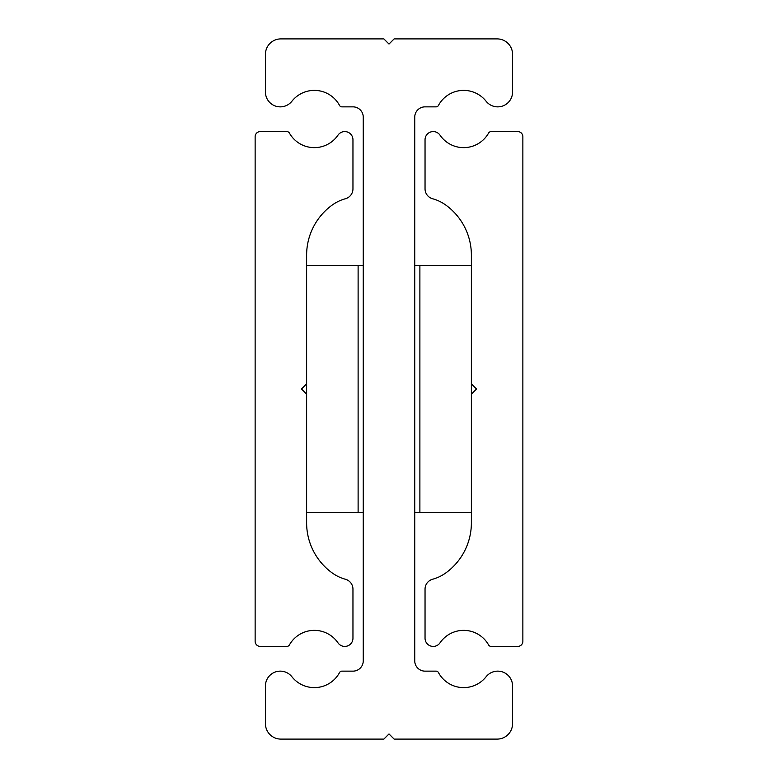 <?xml version="1.0" encoding="UTF-8"?>
<svg xmlns="http://www.w3.org/2000/svg" width="778" height="778" viewBox="0 0 778 778"><rect width="100%" height="100%" fill="white"/><g stroke="black" fill="none" stroke-linecap="round" stroke-linejoin="round"><path stroke-width="1.17" d="M414.742 660.843L414.742 117.157A10.299 10.299 0 0 1 425.041 106.858L436.147 106.858A2.577 2.577 0 0 0 438.413 105.497A28.63 28.63 0 0 1 486.094 101.237A14.84 14.84 0 0 0 512.566 92.018L512.566 54.343A15.443 15.443 0 0 0 497.123 38.9L394.145 38.9L389 44.045L383.855 38.9L280.877 38.9A15.443 15.443 0 0 0 265.434 54.343L265.434 92.018A14.84 14.84 0 0 0 291.906 101.237A28.63 28.63 0 0 1 339.587 105.497A2.577 2.577 0 0 0 341.853 106.858L352.959 106.858A10.299 10.299 0 0 1 363.258 117.157L363.258 660.843A10.299 10.299 0 0 1 352.959 671.142L341.853 671.142A2.577 2.577 0 0 0 339.587 672.503A28.63 28.63 0 0 1 291.906 676.763A14.84 14.84 0 0 0 265.434 685.982L265.434 723.657A15.443 15.443 0 0 0 280.877 739.1L383.855 739.1L389 733.955L394.145 739.1L497.123 739.1A15.443 15.443 0 0 0 512.566 723.657L512.566 685.982A14.84 14.84 0 0 0 486.094 676.763A28.63 28.63 0 0 1 438.413 672.503A2.577 2.577 0 0 0 436.147 671.142L425.041 671.142A10.299 10.299 0 0 1 414.742 660.843M363.258 265.434L358.113 265.434L358.113 512.566L363.258 512.566M414.742 512.566L419.887 512.566L419.887 265.434L414.742 265.434M301.475 389L306.62 383.855L306.62 255.135A61.783 61.783 0 0 1 332.362 204.954A40.641 40.641 0 0 1 345.374 198.76A10.299 10.299 0 0 0 352.959 188.821L352.959 139.777A8.198 8.198 0 0 0 337.992 135.148A28.63 28.63 0 0 1 289.445 133.135A3.093 3.093 0 0 0 286.761 131.57L260.29 131.57A5.145 5.145 0 0 0 255.135 136.724L255.135 641.276A5.145 5.145 0 0 0 260.29 646.43L286.761 646.43A3.093 3.093 0 0 0 289.445 644.865A28.63 28.63 0 0 1 337.992 642.852A8.198 8.198 0 0 0 352.959 638.223L352.959 589.179A10.299 10.299 0 0 0 345.374 579.24A40.641 40.641 0 0 1 332.362 573.046A61.783 61.783 0 0 1 306.62 522.865L306.62 394.145L301.475 389L306.62 383.855L306.62 394.145M358.113 265.434L306.62 265.434M358.113 512.566L306.62 512.566M471.38 394.145L476.525 389L471.38 383.855L471.38 255.135A61.783 61.783 0 0 0 445.638 204.954A40.641 40.641 0 0 0 432.626 198.76A10.299 10.299 0 0 1 425.041 188.821L425.041 139.777A8.198 8.198 0 0 1 440.008 135.148A28.63 28.63 0 0 0 488.555 133.135A3.093 3.093 0 0 1 491.239 131.57L517.71 131.57A5.145 5.145 0 0 1 522.865 136.724L522.865 641.276A5.145 5.145 0 0 1 517.71 646.43L491.239 646.43A3.093 3.093 0 0 1 488.555 644.865A28.63 28.63 0 0 0 440.008 642.852A8.198 8.198 0 0 1 425.041 638.223L425.041 589.179A10.299 10.299 0 0 1 432.626 579.24A40.641 40.641 0 0 0 445.638 573.046A61.783 61.783 0 0 0 471.38 522.865L471.38 383.855M419.887 512.566L471.38 512.566M419.887 265.434L471.38 265.434"/></g></svg>
